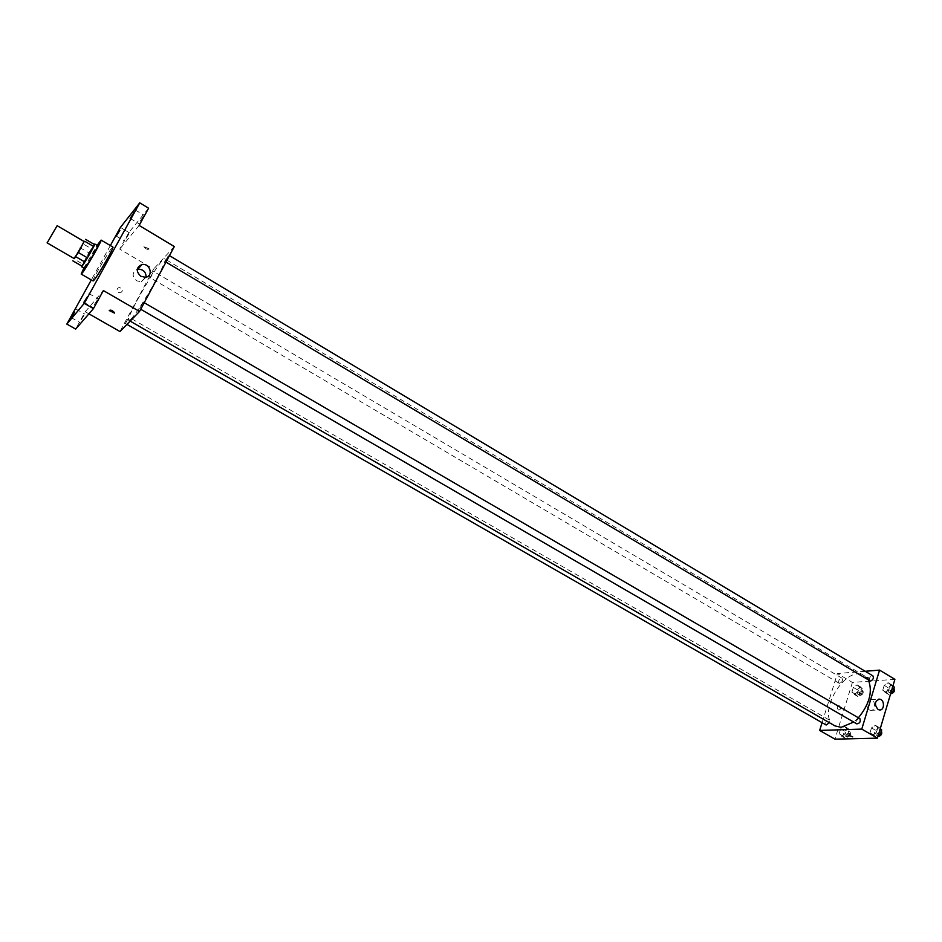 <?xml version="1.0" encoding="UTF-8"?>
<svg xmlns="http://www.w3.org/2000/svg" width="942" height="942" viewBox="0 0 942 942"><rect width="100%" height="100%" fill="white"/><g stroke="black" fill="none" stroke-linecap="round" stroke-linejoin="round"><path stroke-width="0.71" stroke-dasharray="4.71 3.53" d="M74.23 258.626L84.203 241.576M84.05 241.482L73.935 258.461M79.999 247.687L88.878 252.88L82.637 264.043L73.712 258.862M81.766 266.021L82.637 264.043M88.878 252.88L91.421 248.747L82.531 243.531M94.577 244.614L91.421 248.747M94.294 244.449L81.695 265.974M84.509 268.411L88.171 260.899L97.768 245.744M83.85 268.034L97.108 245.356M93.081 280.963C91.327 280.916 112.016 245.568 112.91 247.063M110.355 245.556L91.303 279.939M148.601 208.206L128.889 232.497L120.399 227.434M128.889 232.497L119.74 249.1L153.57 269.106L119.964 331.537M88.925 313.839L85.239 311.743L75.678 329.088M118.61 292.42L120.588 292.809C123.555 290.466 123.061 288.688 119.104 287.475C116.62 288.676 116.455 290.324 118.61 292.42L120.588 292.809C123.555 290.466 123.061 288.688 119.104 287.475C116.62 288.676 116.455 290.324 118.61 292.42M81.353 319.609L84.886 314.145L81.353 319.609M94.377 304.525L98.062 298.826L94.377 304.525M85.239 311.743L103.373 290.56M140.24 221.052L143.996 215.259L140.24 221.052M126.04 238.467L129.631 232.91L126.04 238.467M139.133 225.432L119.74 249.1M130.973 319.032L128.866 320.386C124.521 319.456 161.871 255.612 164.815 258.944C168.912 258.838 139.675 310.825 130.973 319.032M174.317 246.569L153.57 269.106M165.203 261.299L168.665 255.141L165.203 261.299M125.533 323.306L128.948 317.218L125.533 323.306M150.214 277.419L153.581 271.449L150.214 277.419M143.172 302.37L139.663 308.646L143.172 302.37M144.032 246.357L143.949 246.816C146.128 249.277 147.859 249.96 149.142 248.876L143.949 246.828C146.128 249.277 147.859 249.96 149.142 248.888L144.032 246.357M146.128 277.136L141.335 281.776L136.743 280.846C131.809 276.241 131.974 272.391 137.226 269.294M834.942 725.893C814.924 715.732 845.622 663.25 864.297 675.72L868.465 680.206M858.386 717.78L853.711 722.067M859.858 718.64L859.175 718.475C856.455 719.829 855.666 721.631 856.831 723.88M839.722 683.362L839.063 683.221C838.168 680.43 839.157 678.758 842.03 678.205C843.078 680.312 842.301 682.032 839.722 683.362M826.146 725.01C825.168 722.184 826.134 720.477 829.054 719.876L829.396 722.714M869.772 680.984C868.818 678.087 869.843 676.38 872.869 675.85M865.203 671.281L837.403 673.53L822.072 722.679M894.9 679.335L852.404 682.408L837.403 673.53M852.404 682.408L834.965 739.152M838.38 709.915L838.969 710.115C841.277 708.879 841.324 707.371 839.075 705.57C836.979 706.37 836.743 707.819 838.38 709.915L838.969 710.115C841.288 708.879 841.324 707.371 839.075 705.57C836.979 706.37 836.743 707.819 838.392 709.915M890.567 684.905L888.106 682.691L884.208 685.34L882.748 690.203L885.197 692.441L889.118 689.791L890.567 684.905L888.106 682.691L884.208 685.34L882.748 690.203L885.197 692.441L889.118 689.791L890.567 684.905L892.839 686.271M846.67 728.708L844.385 726.388L840.641 728.908L839.157 733.747L841.418 736.091L845.186 733.571L846.67 728.708L844.385 726.388L840.641 728.908L839.157 733.747L841.418 736.091L845.186 733.571L846.67 728.708L850.473 730.898L848.177 728.578L844.432 731.086L842.949 735.914L845.221 738.269L849.001 735.761L850.473 730.898M859.387 687.024L857.09 684.858L853.346 687.436L851.898 692.182L854.182 694.36L857.938 691.793L859.387 687.024L857.09 684.858L853.346 687.436L851.898 692.182L854.182 694.36L857.938 691.793L859.387 687.024L863.143 689.25L860.835 687.083L857.09 689.65L855.642 694.384L857.938 696.574L861.694 694.007L863.143 689.25M877.838 727.695L875.389 725.316L871.48 727.895L869.996 732.864L872.422 735.278L876.354 732.688L877.838 727.695L875.389 725.316L871.48 727.895L869.996 732.864L872.422 735.278L876.354 732.688L877.838 727.695L880.146 729.037M866.887 677.098L866.287 677.51C868.065 678.935 869.572 679.323 870.797 678.652L866.287 677.51C868.065 678.947 869.572 679.323 870.797 678.652L866.887 677.098M869.16 709.879C865.321 704.946 865.839 701.543 870.714 699.659C876.025 700.059 875.813 711.292 870.502 710.35L869.16 709.879M880.287 728.566L879.251 727.554L875.342 730.144L873.858 735.101L876.296 737.515L877.944 736.432M876.955 735.302L876.284 735.137C875.2 732.193 876.201 730.462 879.286 729.932C880.476 732.193 879.698 733.983 876.955 735.302M879.251 727.554L875.389 725.316M875.342 730.144L871.48 727.895M873.858 735.101L869.996 732.864M876.296 737.515L872.422 735.278M878.662 734.03L876.354 732.688M876.284 735.137L878.215 736.255C877.132 733.312 878.132 731.581 881.206 731.051L881.359 731.145M892.945 685.906L891.909 684.964L888.012 687.613L886.563 692.464L889.013 694.713L890.661 693.606M889.66 692.547L888.93 692.382C887.941 689.485 888.965 687.778 892.003 687.295C893.146 689.473 892.357 691.228 889.66 692.547M891.909 684.964L888.106 682.691M888.012 687.613L884.208 685.34M886.563 692.464L882.748 690.203M889.013 694.713L885.197 692.441M891.391 691.157L889.118 689.791M888.93 692.382L890.814 693.5C889.837 690.616 890.861 688.92 893.911 688.425L894.005 688.484M845.881 736.114L845.268 735.961C844.256 733.135 845.221 731.439 848.153 730.874C849.284 733.064 848.518 734.819 845.881 736.114M848.177 728.578L844.385 726.388M844.432 731.086L840.641 728.908M842.949 735.914L839.157 733.747M845.221 738.269L841.418 736.091M849.001 735.761L845.186 733.571M847.788 737.197L847.164 737.056C846.152 734.218 847.117 732.523 850.049 731.958C851.179 734.159 850.426 735.902 847.788 737.197M858.574 694.466L857.915 694.313C856.973 691.522 857.962 689.862 860.87 689.332C861.942 691.452 861.176 693.159 858.574 694.466M860.835 687.083L857.09 684.858M857.09 689.65L853.346 687.436M855.642 694.384L851.898 692.182M857.938 696.574L854.182 694.36M861.694 694.007L857.938 691.793M860.458 695.561L859.787 695.42C858.845 692.617 859.822 690.957 862.742 690.439C863.814 692.558 863.049 694.266 860.458 695.561M116.243 236.042L124.803 241.128M121.071 227.799L129.631 232.91M71.109 317.548L79.976 322.576M76.031 309.106L84.886 314.145M83.85 302.311L92.987 307.539M88.937 293.574L98.062 298.826M130.184 218.45L139.004 223.749M135.189 209.936L143.996 215.259M141.335 281.776L145.492 277.266M864.297 675.72L164.815 258.944M130.126 321.116L128.866 320.386M139.663 308.646L140.723 309.259M143.408 302.217L144.232 302.7M842.03 678.205L153.581 271.449M839.063 683.221L149.978 277.584M829.054 719.876L128.948 317.218M126.946 324.378L125.321 323.447M169.466 255.623L168.665 255.141M165.992 262.1L164.944 261.476M870.502 710.35L879.357 709.927M870.714 699.659L878.415 699.223M881.206 731.051L879.286 729.932M893.911 688.425L892.003 687.295M850.049 731.958L848.153 730.874M847.164 737.056L845.268 735.961M862.742 690.439L860.87 689.332M859.787 695.42L857.915 694.313"/><path stroke-width="1.41" d="M47.512 242.294L57.144 225.668L47.512 242.294M57.144 225.668L84.203 241.576L74.701 258.12L74.23 258.626L47.1 242.836M85.628 239.35L94.577 244.614L87.429 257.825L78.41 252.55L84.05 241.482M73.935 258.461L78.41 252.55M72.817 260.816L81.766 266.021L84.851 262.006L75.843 256.754M87.429 257.825L84.851 262.006M81.695 265.974L81.53 266.68C81.907 267.693 95.872 243.837 94.801 244.002L94.294 244.449M94.801 244.002L97.768 245.744C98.757 245.485 87.995 264.313 85.169 267.775L84.509 268.411L81.53 266.68M93.729 246.545L84.756 241.258M97.108 245.356L101.088 240.08C102.596 239.668 86.37 268.023 82.166 273.145L81.2 274.075L83.85 268.034M101.088 240.08L112.91 247.063C114.559 246.745 98.439 275.04 94.094 280.057L93.081 280.963L81.2 274.075M133.929 212.621L130.184 218.45L133.929 212.621M87.535 296.577L83.85 302.311L87.535 296.577M74.63 312.049L71.109 317.548L74.63 312.049M119.822 230.449L116.243 236.042L119.822 230.449M91.303 279.939L66.835 324.095L84.25 303.348L139.769 202.848L120.399 227.434L110.355 245.556M88.925 313.839L119.964 331.537L139.534 311.472L103.373 290.56L93.458 308.611L75.678 329.088L66.835 324.095M93.458 308.611L84.25 303.348M139.534 311.472L174.317 246.569L139.133 225.432L148.601 208.206L139.769 202.848M140.853 276.312C135.719 271.272 136.095 267.34 141.995 264.525C150.131 262.912 153.817 276.336 145.492 277.266L140.853 276.312M114.477 313.085L109.248 310.554C110.485 309.6 112.239 310.307 114.535 312.662L109.26 310.554C110.485 309.6 112.239 310.307 114.535 312.662L114.477 313.085M137.226 269.294L137.873 269.153C143.243 269.247 145.986 271.908 146.128 277.136M853.711 722.067L841.076 727.33L834.942 725.893L130.126 321.116M868.465 680.206C872.81 691.675 869.454 704.204 858.386 717.78M140.723 309.259L856.831 723.88C859.881 723.315 860.882 721.572 859.858 718.64L144.232 302.7M829.396 722.714L826.146 725.01L126.946 324.378M169.466 255.623L872.869 675.85C873.964 678.028 873.175 679.783 870.49 681.137L165.992 262.1M822.072 722.679L819.658 730.427L861.777 729.096L879.557 670.115L865.203 671.281M879.557 670.115L894.9 679.335L877.438 738.151L834.965 739.152L819.658 730.427M877.438 738.151L861.777 729.096M878.003 709.456C874.141 704.486 874.659 701.048 879.557 699.152C884.891 699.565 884.679 710.88 879.357 709.927L878.003 709.456M852.675 736.868L848.718 735.278L852.687 736.856M877.944 736.432L880.228 734.937L881.712 729.944L880.287 728.566M880.228 734.937L878.662 734.03M881.712 729.944L880.146 729.037M881.359 731.145C882.348 733.488 881.524 735.243 878.886 736.42L878.215 736.255M890.661 693.606L892.934 692.076L894.382 687.189L892.945 685.906M892.934 692.076L891.391 691.157M894.382 687.189L892.839 686.271M894.005 688.484C895.006 690.71 894.193 692.441 891.568 693.677L890.814 693.5M137.873 269.153L141.995 264.525M878.415 699.223L879.557 699.152"/></g></svg>
